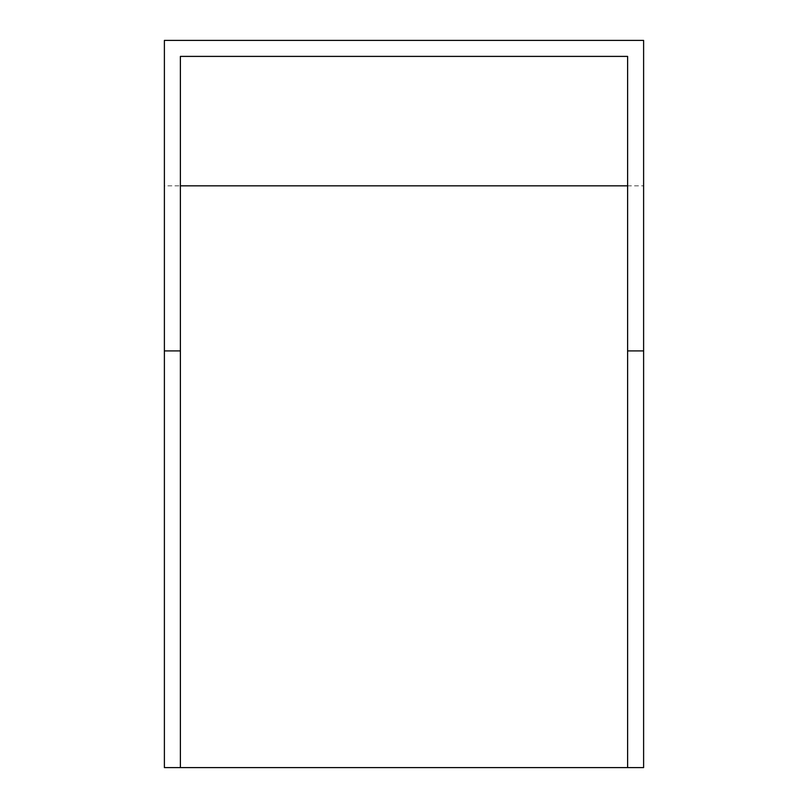<?xml version="1.0" encoding="UTF-8"?>
<svg xmlns="http://www.w3.org/2000/svg" width="808" height="808" viewBox="0 0 808 808"><rect width="100%" height="100%" fill="white"/><g stroke="black" fill="none" stroke-linecap="round" stroke-linejoin="round"><path stroke-width="0.61" stroke-dasharray="4.04 3.03" d="M643.612 185.84L643.612 767.6L164.388 767.6L164.388 40.4L643.612 40.4L643.612 185.84L164.388 185.84M180.386 350.914L164.388 350.914M643.612 350.914L627.614 350.914M180.386 767.6L180.386 56.398L627.614 56.398L627.614 767.6"/><path stroke-width="1.21" d="M180.386 767.6L164.388 767.6L164.388 40.4L643.612 40.4L643.612 350.914L627.614 350.914L627.614 767.6L180.386 767.6L180.386 350.914L164.388 350.914M643.612 350.914L643.612 767.6L627.614 767.6M627.614 350.914L627.614 56.398L180.386 56.398L180.386 350.914M627.614 185.84L180.386 185.84"/></g></svg>
